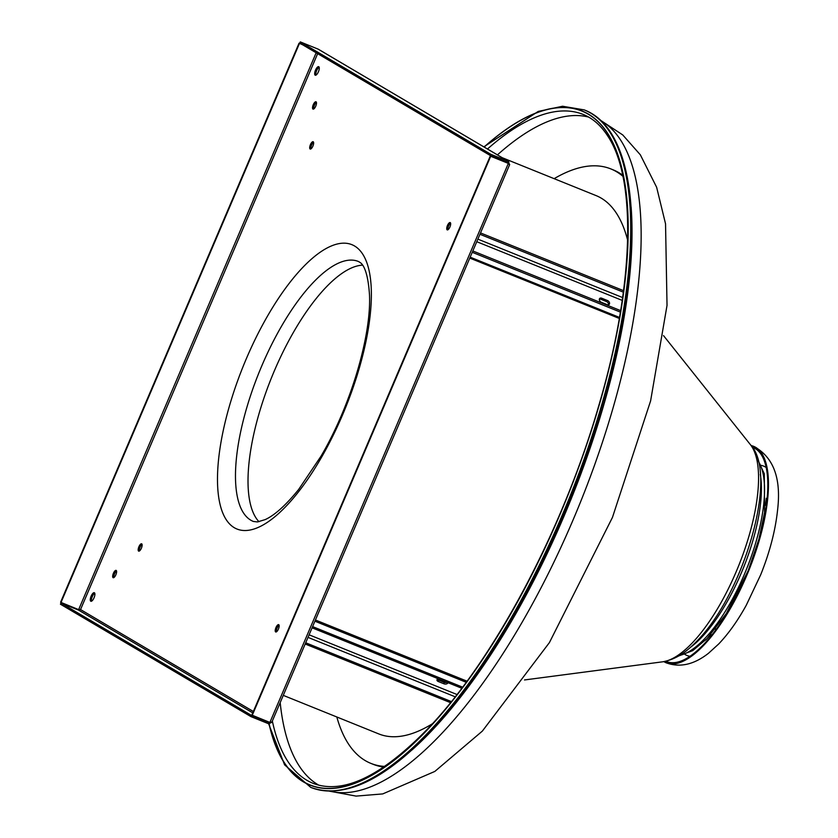 <?xml version="1.0" encoding="UTF-8"?>
<svg xmlns="http://www.w3.org/2000/svg" width="838" height="838" viewBox="0 0 838 838"><rect width="100%" height="100%" fill="white"/><g stroke="black" fill="none" stroke-linecap="round" stroke-linejoin="round"><path stroke-width="1.26" d="M383.752 767.053A320.535 115.393 112 0 1 373.161 764.308L370.888 763.387A320.535 115.393 112 0 1 336.824 716.982M384.673 766.424A320.535 115.393 112 0 1 370.888 763.387M554.138 178.672A320.535 115.393 112 0 1 610.86 168.92L613.144 169.842A320.535 115.393 112 0 1 622.665 175.215M610.86 168.92A320.535 115.393 112 0 1 622.896 176.305M761.333 465.383A102.142 36.767 112 0 1 766.173 467.52M752.273 447.241A115.414 41.554 112 0 1 753.111 447.544A115.414 41.554 112 0 1 761.344 530.831A115.414 41.554 112 0 1 703.48 644.621A115.414 41.554 112 0 1 666.702 661.601A115.414 41.554 112 0 1 665.885 661.234M751.099 445.554A116.733 42.026 112 0 1 753.603 446.329A116.733 42.026 112 0 1 761.931 530.559A116.733 42.026 112 0 1 703.407 645.648A116.733 42.026 112 0 1 666.21 662.816A116.733 42.026 112 0 1 663.874 661.632M689.978 656.29A102.142 36.767 112 0 1 685.002 654.468M716.05 629.568L715.191 629.223M716.354 629.16L715.505 628.825M710.76 634.544L711.881 634.995M705.544 640.127L710.069 635.319M766.361 505.136L765.838 504.926M764.528 512.793L765.146 513.045M764.591 512.353L765.22 512.605M765.461 505.324L766.32 498.275M450.247 222.594A3.949 1.425 112 0 1 449.975 226.857A3.949 1.425 112 0 1 447.22 229.884A3.949 1.425 112 0 1 447.157 229.853A3.949 1.425 112 0 1 447.419 225.6A3.949 1.425 112 0 1 450.174 222.562A3.949 1.425 112 0 1 450.247 222.594M278.74 624.687A3.949 1.425 112 0 1 278.467 628.95A3.949 1.425 112 0 1 275.712 631.978A3.949 1.425 112 0 1 275.65 631.946A3.949 1.425 112 0 1 275.911 627.683A3.949 1.425 112 0 1 278.677 624.656A3.949 1.425 112 0 1 278.74 624.687M141.706 543.841A3.949 1.425 112 0 1 141.433 548.104A3.949 1.425 112 0 1 138.679 551.132A3.949 1.425 112 0 1 138.605 551.1A3.949 1.425 112 0 1 138.878 546.837A3.949 1.425 112 0 1 141.632 543.81A3.949 1.425 112 0 1 141.706 543.841M116.178 570.416A3.949 1.425 112 0 1 115.916 574.669A3.949 1.425 112 0 1 113.161 577.707A3.949 1.425 112 0 1 113.088 577.665A3.949 1.425 112 0 1 113.36 573.412A3.949 1.425 112 0 1 116.115 570.374A3.949 1.425 112 0 1 116.178 570.416M94.401 592.749A4.609 1.655 112 0 1 94.086 597.724A4.609 1.655 112 0 1 90.871 601.255A4.609 1.655 112 0 1 90.787 601.223A4.609 1.655 112 0 1 91.101 596.247A4.609 1.655 112 0 1 94.317 592.717A4.609 1.655 112 0 1 94.401 592.749M313.213 141.748A3.949 1.425 112 0 1 312.941 146.011A3.949 1.425 112 0 1 310.186 149.038A3.949 1.425 112 0 1 310.112 149.007A3.949 1.425 112 0 1 310.385 144.754A3.949 1.425 112 0 1 313.14 141.716A3.949 1.425 112 0 1 313.213 141.748M316.062 101.807A3.949 1.425 112 0 1 315.79 106.07A3.949 1.425 112 0 1 313.035 109.097A3.949 1.425 112 0 1 312.962 109.066A3.949 1.425 112 0 1 313.234 104.802A3.949 1.425 112 0 1 315.989 101.775A3.949 1.425 112 0 1 316.062 101.807M318.775 66.715A4.609 1.655 112 0 1 318.461 71.68A4.609 1.655 112 0 1 315.245 75.211A4.609 1.655 112 0 1 315.172 75.179A4.609 1.655 112 0 1 315.486 70.203A4.609 1.655 112 0 1 318.702 66.673A4.609 1.655 112 0 1 318.775 66.715M447.932 229.759A3.949 1.425 112 0 1 448.519 226.155A3.949 1.425 112 0 1 450.603 223.149M276.425 631.852A3.949 1.425 112 0 1 277.011 628.249A3.949 1.425 112 0 1 279.096 625.242M139.391 551.006A3.949 1.425 112 0 1 139.977 547.403A3.949 1.425 112 0 1 142.062 544.396M113.874 577.571A3.949 1.425 112 0 1 114.46 573.967A3.949 1.425 112 0 1 116.534 570.971M91.562 601.181A4.609 1.655 112 0 1 92.201 596.824A4.609 1.655 112 0 1 94.767 593.252M310.898 148.913A3.949 1.425 112 0 1 311.485 145.309A3.949 1.425 112 0 1 313.559 142.303M313.747 108.971A3.949 1.425 112 0 1 314.334 105.368A3.949 1.425 112 0 1 316.418 102.362M315.936 75.137A4.609 1.655 112 0 1 316.575 70.78A4.609 1.655 112 0 1 319.142 67.208M258.973 521.718A140.197 50.469 112 0 1 271.543 377.613A140.197 50.469 112 0 1 362.54 265.154M267.008 721.288L269.145 722.545L268.631 723.749L271.742 722.398L509.682 164.541M271.669 722.094L269.888 722.44L251.819 715.076L490.272 156.025L507.922 163.159L509.462 164.615L508.477 161.43L507.964 162.635L490.314 155.512L490.827 154.307L508.76 161.566L318.272 49.191L300.297 41.9L490.827 154.307M269.888 722.44L508.341 163.4L490.691 156.266L252.238 715.317M508.32 164.154L508.09 162.698M300.297 41.9L299.784 43.105L490.314 155.512M79.516 609.624L80.333 609.802M316.167 52.773L78.646 609.624L79.84 609.697M301.91 44.372L299.04 43.209L60.587 602.26L78.646 609.624L80.532 609.551L78.615 610.137L60.965 603.014L60.441 604.219L250.981 716.626L251.494 715.422L60.965 603.014M299.04 43.209L302.319 44.613M60.996 602.501L299.449 43.45M251.494 715.422L269.145 722.545L270.538 721.633M483.83 146.859L538.247 111.412L562.591 106.248L584.201 109.883A365.295 131.503 112 0 1 610.232 373.476A365.295 131.503 112 0 1 427.118 733.627A365.295 131.503 112 0 1 310.72 787.364L284.606 764.874L268.61 723.749L250.981 716.626M446.968 682.268A2.629 1.645 4.1 0 1 444.067 682.258L438.368 679.953A2.629 1.645 4.1 0 1 437.31 679.199M447.89 682.645A2.629 1.645 4.1 0 1 443.962 683.798L438.264 681.493A2.629 1.645 4.1 0 1 436.954 679.943A2.629 1.645 4.1 0 1 438.117 678.696M450.53 702.663L305.179 643.993M451.389 701.595L305.692 642.777M312.595 626.604L462.607 687.16M312.082 627.819L461.78 688.249M599.359 299.103A2.629 1.833 -136.2 0 1 600.762 299.25L606.45 301.544A2.629 1.833 -136.2 0 1 608.545 304.77M601.747 298.223L607.435 300.517A2.629 1.833 -136.2 0 1 609.341 302.34A2.629 1.833 -136.2 0 1 609.195 304.393A2.629 1.833 -136.2 0 1 607.141 304.623L601.454 302.329A2.629 1.833 -136.2 0 1 599.558 300.507A2.629 1.833 -136.2 0 1 599.704 298.454A2.629 1.833 -136.2 0 1 601.747 298.223L600.762 299.25M620.392 312.113L472.244 252.301M620.633 310.626L472.821 250.95M480.509 232.922L623.556 290.671M479.933 234.273L623.357 292.169M627.631 240.15A290.262 104.499 -68 0 0 601.192 198.124A290.262 104.499 -68 0 0 596.111 195.61L502.234 157.712M283.265 695.362L378.807 733.931A290.262 104.499 -68 0 0 432.408 723.76M631.119 207.007A362.006 130.319 112 0 1 430.292 732.265A362.006 130.319 112 0 1 411.908 750.031M272.34 720.984A360.686 129.848 -68 0 0 313.15 783.373C342.648 794.592 380.284 776.983 426.039 730.547C492.796 662.093 562.602 530.988 598.625 406.137C634.073 287.151 637.121 179.133 607.508 135.672C600.762 125.323 592.655 118.252 583.185 114.45A360.686 129.848 -68 0 0 487.475 149.007M484.175 147.059A363.325 130.791 112 0 1 625.745 273.9A363.325 130.791 112 0 1 425.662 731.448A363.325 130.791 112 0 1 269.176 723.875M484.092 147.017A363.483 130.854 112 0 1 625.839 273.743A363.483 130.854 112 0 1 425.652 731.584A363.483 130.854 112 0 1 269.061 723.864M584.337 109.946A365.295 131.503 112 0 1 584.484 109.998A365.295 131.503 112 0 1 610.514 373.591A365.295 131.503 112 0 1 427.401 733.742A365.295 131.503 112 0 1 311.003 787.479A365.295 131.503 112 0 1 310.856 787.416M588.653 117.1A360.686 129.848 -68 0 0 497.426 154.883M329.994 791.145A362.006 130.319 -68 0 0 439.405 735.942A362.006 130.319 -68 0 0 618.821 386.988A362.006 130.319 -68 0 0 600.699 120.546M750.398 444.653C779.35 474.601 743.39 594.268 696.891 641.122C689.726 648.423 679.136 658.815 662.743 661.8A119.488 43.01 -68 0 0 691.968 643.238A119.488 43.01 -68 0 0 748.847 536.498A119.488 43.01 -68 0 0 750.398 444.653L663.518 335.619M690.481 647.303A107.788 38.799 -68 0 0 701.343 637.634A107.788 38.799 -68 0 0 760.296 474.339M679.733 655.368A107.788 38.799 -68 0 0 704.475 638.902A107.788 38.799 -68 0 0 755.227 544.459A107.788 38.799 -68 0 0 758.16 461.078M280.185 702.59A360.686 129.848 -68 0 0 318.932 785.258M250.887 520.241A140.197 50.469 112 0 1 260.45 369.045A140.197 50.469 112 0 1 358.297 261.446L359.219 261.896C358.465 262.451 367.274 261.205 369.506 294.976C371.349 335.87 350.682 405.843 321.09 456.071L298.6 489.528C285.779 505.293 274.634 515.318 265.154 519.612L257.434 521.938L253.338 521.446A140.197 50.469 112 0 1 250.887 520.241M354.516 245.963A153.354 55.214 -68 0 0 246.414 358.517A153.354 55.214 -68 0 0 234.336 527.731A153.354 55.214 -68 0 0 342.438 415.177A153.354 55.214 -68 0 0 354.516 245.963M253.348 711.493L80.532 609.551L317.644 53.653M500.977 159.817L503.816 161.493M317.948 49.023L508.477 161.43M78.615 610.137L252.762 712.876M309.096 634.806L456.993 694.513M308.007 637.372L455.202 696.797M314.899 621.199L466.232 682.289M443.962 683.798L444.067 682.258M438.264 681.493L438.368 679.953M476.77 241.7L622.215 300.402M619.492 317.434L470.181 257.161M622.624 297.563L477.87 239.134M607.435 300.517L606.45 301.544M310.72 787.364L311.003 787.479C343.423 799.033 382.694 781.068 428.805 733.585C509.022 651.964 591.513 481.295 619.481 339.348C644.328 219.902 631.265 127.816 584.484 109.998L584.201 109.883M600.186 120.064L622.749 134.939L640.347 154.821L656.636 187.262L665.54 223.809L667.027 305.409L650.602 400.899L612.463 517.402L549.403 642.61L482.353 731.103L434.828 771.431L382.746 793.911L356.077 796.1L329.292 791.135M662.743 661.8L524.515 679.953M757.887 460.062L764.298 473.795L764.56 512.594L758.882 539.253L748.166 570.72L726.253 613.615L707.031 638.608L692.733 650.623L678.832 655.913M666.21 662.816C679.869 667.834 693.969 664.649 708.487 653.284L718.753 643.919C728.589 633.57 737.765 620.675 746.281 605.225L760.736 574.679C769.766 552.116 775.37 530.622 777.559 510.206C781.414 478.194 773.432 456.899 753.603 446.329M467.028 681.189L315.413 619.994M469.783 258.083L619.313 318.45"/></g></svg>
